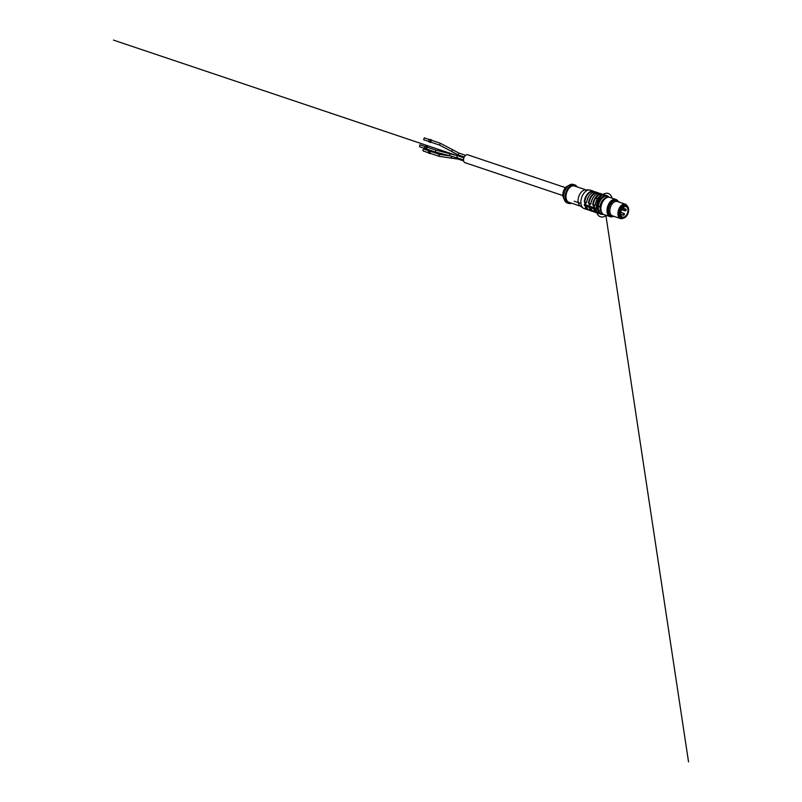 <?xml version="1.0" encoding="UTF-8"?>
<svg xmlns="http://www.w3.org/2000/svg" width="802" height="802" viewBox="0 0 802 802"><rect width="100%" height="100%" fill="white"/><g stroke="black" fill="none" stroke-linecap="round" stroke-linejoin="round"><path stroke-width="1.2" d="M595.154 209.242L584.518 205.663A9.734 5.955 -71.4 0 1 584.397 205.031A9.734 5.955 -71.4 0 1 584.317 204.37L594.964 207.949A9.734 5.955 108.6 0 0 595.044 208.61A9.734 5.955 108.6 0 0 595.154 209.242L595.004 208.36M586.693 202.144L586.623 202.104C588.357 194.986 591.505 191.648 596.087 192.079A9.734 5.955 108.6 0 0 586.693 202.144C585.681 203.999 584.879 203.728 584.277 201.332A9.734 5.955 -71.4 0 1 593.681 191.267L590.412 190.164A9.734 5.955 108.6 0 0 589.32 189.974A9.734 5.955 108.6 0 0 580.999 203.888A9.734 5.955 108.6 0 0 583.214 208.119A9.734 5.955 108.6 0 0 584.207 208.63L587.475 209.723A9.734 5.955 -71.4 0 1 585.27 207.898C585.34 206.715 586.142 206.986 587.686 208.71L587.615 208.6M585.48 204.259L584.718 204.009M592.999 211.347A9.734 5.955 -71.4 0 1 591.726 211.157A9.734 5.955 -71.4 0 1 589.53 209.332C589.59 208.149 590.392 208.42 591.936 210.144L591.866 210.034M591.936 210.144A9.734 5.955 108.6 0 0 594.142 211.969L597.259 212.791A9.734 5.955 -71.4 0 1 595.986 212.59A9.734 5.955 -71.4 0 1 593.781 210.756C593.851 209.573 594.653 209.843 596.197 211.568L596.127 211.457M608.959 197.212A9.734 5.955 108.6 0 0 607.014 195.748L604.598 194.936A9.734 5.955 108.6 0 0 595.204 205.011C594.192 206.856 593.39 206.585 592.788 204.199L594.653 205.944L595.174 204.991L594.663 205.944M592.788 204.199A9.734 5.955 -71.4 0 1 602.192 194.124L600.347 193.513A9.734 5.955 108.6 0 0 590.944 203.578C589.941 205.432 589.139 205.162 588.538 202.766L590.402 204.51L590.884 203.538L590.402 204.51M589.32 189.974L585.53 189.884A8.601 5.263 108.6 0 0 578.182 202.174A8.601 5.263 108.6 0 0 580.147 205.913L583.214 208.119M586.041 189.894L574.443 185.994A8.601 5.263 108.6 0 0 568.347 189.192A8.601 5.263 108.6 0 0 566.122 198.114A8.601 5.263 108.6 0 0 568.959 202.304L580.558 206.204M577.089 186.886A9.734 5.955 108.6 0 0 574.803 184.921A9.734 5.955 108.6 0 0 567.906 188.54A9.734 5.955 108.6 0 0 565.39 198.635A9.734 5.955 108.6 0 0 568.598 203.387A9.734 5.955 108.6 0 0 571.605 203.197M574.803 184.921L573.39 184.45A9.734 5.955 108.6 0 0 569.701 184.961A9.734 5.955 108.6 0 0 563.966 198.164A9.734 5.955 108.6 0 0 564.558 200.259A9.734 5.955 108.6 0 0 567.184 202.906L568.598 203.387M569.701 184.961L567.024 186.465A6.997 4.281 108.6 0 0 562.914 195.949A6.997 4.281 108.6 0 0 563.335 197.452L564.558 200.259M584.668 204.129L585.36 206.044L595.154 209.332M594.322 210.034L594.272 210.565A9.363 5.724 108.6 0 0 596.387 212.329L596.939 212.51M594.703 205.913L593.32 204.259C593.771 206.034 594.382 206.234 595.164 204.881M590.061 208.6L590.021 209.142A9.363 5.724 108.6 0 0 592.127 210.896L592.678 211.076M590.442 204.48L589.059 202.826C589.51 204.6 590.132 204.811 590.904 203.447M585.811 207.177L585.761 207.708A9.363 5.724 108.6 0 0 587.876 209.462L588.417 209.653M584.277 201.332L586.142 203.076L584.808 201.402C585.259 203.167 585.871 203.377 586.653 202.014L586.713 202.064M585.921 207.157L585.52 207.798L585.5 207.187M590.182 208.59L589.771 209.232L589.761 208.62M594.432 210.024L594.031 210.665L594.021 210.054M586.142 203.076L586.673 202.084L586.152 203.076M599.064 196.891A9.554 5.835 -71.4 0 0 595.184 204.941L595.134 204.961C596.868 197.853 600.026 194.505 604.598 194.936M594.813 195.457A9.554 5.835 -71.4 0 0 590.924 203.507L590.884 203.538C592.608 196.42 595.766 193.081 600.347 193.513M429.912 152.621L430.895 151.458L439.717 154.415L438.724 155.588L439.055 156.31L430.243 153.342L429.912 152.621M430.754 142.134L431.416 140.24L440.228 143.207L439.566 145.092L430.754 142.134M426.945 147.197L436.037 150.154L435.376 152.039L426.564 149.082L426.945 147.197M565.52 187.688L467.616 154.776A4.16 2.546 108.6 0 0 463.887 157.904A4.16 2.546 108.6 0 0 464.97 162.656L562.864 195.568M464.258 157.012L458.233 154.986L451.586 151.428L452.789 149.814L440.228 143.207M463.546 159.819L449.531 155.688L449.912 153.733L436.037 150.154M463.656 160.961L458.052 159.077L451.927 158.225L451.225 157.453L451.847 156.23L439.717 154.415M425.421 148.901A1.323 0.812 -71.4 0 1 425.06 148.911A1.323 0.812 -71.4 0 1 424.709 147.398A1.323 0.812 -71.4 0 1 425.902 146.395L427.316 146.876A1.323 0.812 -71.4 0 1 427.717 147.357M427.075 149.252A1.323 0.812 -71.4 0 1 426.834 149.373A1.323 0.812 -71.4 0 1 426.474 149.383A1.323 0.812 -71.4 0 1 426.133 147.869A1.323 0.812 -71.4 0 1 427.316 146.876M425.15 148.601L419.476 146.696L419.847 144.811L425.802 146.716M429.611 141.954A1.323 0.812 -71.4 0 1 429.24 141.964A1.323 0.812 -71.4 0 1 428.9 140.45A1.323 0.812 -71.4 0 1 430.093 139.458L431.506 139.929A1.323 0.812 -71.4 0 1 431.907 140.41M431.265 142.305A1.323 0.812 -71.4 0 1 431.025 142.435A1.323 0.812 -71.4 0 1 430.664 142.445A1.323 0.812 -71.4 0 1 430.323 140.931A1.323 0.812 -71.4 0 1 431.506 139.929M429.331 141.653L423.656 139.749L424.318 137.854L429.992 139.769M429.09 153.172A1.323 0.812 -71.4 0 1 428.729 153.182A1.323 0.812 -71.4 0 1 428.378 151.668A1.323 0.812 -71.4 0 1 429.571 150.666L430.985 151.147A1.323 0.812 -71.4 0 1 431.386 151.618M430.754 153.513A1.323 0.812 -71.4 0 1 430.514 153.643A1.323 0.812 -71.4 0 1 430.143 153.653A1.323 0.812 -71.4 0 1 429.802 152.139A1.323 0.812 -71.4 0 1 430.985 151.147M428.819 152.871L423.145 150.956L422.814 150.235L423.807 149.072L429.481 150.976M623.635 207.187A5.484 3.348 108.6 0 0 620.758 212.62A5.484 3.348 108.6 0 0 622.593 217.051A5.484 3.348 108.6 0 0 627.515 212.921A5.484 3.348 108.6 0 0 626.091 206.655A5.484 3.348 108.6 0 0 623.635 207.187M623.495 206.294A6.526 3.99 108.6 0 0 620.076 212.771A6.526 3.99 108.6 0 0 622.262 218.034A6.526 3.99 108.6 0 0 628.116 213.121A6.526 3.99 108.6 0 0 626.422 205.663A6.526 3.99 108.6 0 0 623.495 206.294M626.422 205.663L625.43 205.332A6.526 3.99 108.6 0 0 622.502 205.964A6.526 3.99 108.6 0 0 619.084 212.44A6.526 3.99 108.6 0 0 621.269 217.703L622.262 218.034M626.974 205.934A6.997 4.281 108.6 0 0 619.294 210.154A6.997 4.281 108.6 0 0 622.873 218.154M627.364 206.244A7.569 4.622 108.6 0 0 625.329 204.199A7.569 4.622 108.6 0 0 618.543 209.893A7.569 4.622 108.6 0 0 620.507 218.545A7.569 4.622 108.6 0 0 623.365 218.144M625.329 204.199L617.239 201.482A7.569 4.622 108.6 0 0 610.452 207.177A7.569 4.622 108.6 0 0 612.427 215.818L620.507 218.545M618.793 202.004A8.511 5.203 108.6 0 0 616.838 200.35A8.511 5.203 108.6 0 0 609.199 206.756A8.511 5.203 108.6 0 0 611.415 216.48A8.511 5.203 108.6 0 0 613.971 216.339M616.477 200.249A8.511 5.203 108.6 0 0 616.126 200.109A8.511 5.203 108.6 0 0 608.487 206.515A8.511 5.203 108.6 0 0 610.703 216.239A8.511 5.203 108.6 0 0 611.064 216.339M617.7 200.791A9.073 5.544 108.6 0 0 615.886 199.427A9.073 5.544 108.6 0 0 607.736 206.264A9.073 5.544 108.6 0 0 610.101 216.64A9.073 5.544 108.6 0 0 612.367 216.65M615.886 199.427L609.781 197.382A9.073 5.544 108.6 0 0 604.668 199.147A9.073 5.544 108.6 0 0 600.989 210.084A9.073 5.544 108.6 0 0 603.996 214.585L610.101 216.64M604.518 199.297A8.511 5.203 108.6 0 0 604.377 199.437A8.511 5.203 108.6 0 0 600.939 209.683A8.511 5.203 108.6 0 0 600.969 209.883M607.515 197.372A8.511 5.203 108.6 0 0 603.675 199.197A8.511 5.203 108.6 0 0 600.227 209.442A8.511 5.203 108.6 0 0 602.182 213.222M603.425 199.447A7.569 4.622 108.6 0 0 603.194 199.668A7.569 4.622 108.6 0 0 600.127 208.781A7.569 4.622 108.6 0 0 600.187 209.101M584.648 203.989L584.939 205.893L595.174 209.332M608.548 197.202A9.173 5.604 108.6 0 0 601.43 198.936A9.173 5.604 108.6 0 0 598.392 209.352L596.437 196.44M594.984 208.209L584.768 204.771M580.939 203.487L574.192 201.212M605.861 215.217L688.537 761.9M454.864 154.876L113.463 40.1M611.856 197.553L611.355 197.904M600.177 205.843L596.207 208.67M600.357 210.174L596.818 212.69M594.974 208.049L594.452 207.277M606.242 215.337A12.291 7.509 -71.4 0 1 605.921 215.588A12.291 7.509 -71.4 0 1 596.437 211.237A12.291 7.509 -71.4 0 1 602.061 195.197A12.291 7.509 -71.4 0 1 612.026 198.134M603.114 214.134A9.363 5.724 -71.4 0 1 598.914 203.297A9.363 5.724 -71.4 0 1 608.798 197.202M609.039 197.222L607.014 195.748A9.734 5.955 108.6 0 0 600.107 199.367A9.734 5.955 108.6 0 0 597.59 209.462A9.734 5.955 108.6 0 0 600.808 214.214A9.734 5.955 108.6 0 0 603.244 214.224M588.738 209.923A9.734 5.955 -71.4 0 1 587.475 209.723L588.748 209.923M587.686 208.71A9.734 5.955 108.6 0 0 589.881 210.535L592.999 211.357M596.197 211.568A9.734 5.955 108.6 0 0 598.392 213.402L603.304 214.264M602.192 194.124A9.734 5.955 -71.4 0 1 603.315 194.736L602.192 194.124M588.538 202.766A9.734 5.955 -71.4 0 1 597.931 192.701A9.734 5.955 -71.4 0 1 599.064 193.312M594.813 191.879L593.681 191.267A9.734 5.955 -71.4 0 1 594.803 191.879M598.392 209.352A9.173 5.604 108.6 0 0 602.903 213.984M602.903 194.766L602.352 194.585A9.363 5.724 108.6 0 0 593.32 204.259M598.643 193.332L598.102 193.152A9.363 5.724 108.6 0 0 589.059 202.826M594.382 191.909L593.841 191.718A9.363 5.724 108.6 0 0 584.808 201.402M585.52 207.798A9.554 5.835 108.6 0 0 588.558 209.773M589.771 209.232A9.554 5.835 108.6 0 0 592.818 211.207M594.031 210.665A9.554 5.835 108.6 0 0 597.069 212.64M603.084 194.746A9.554 5.835 108.6 0 0 593.059 204.229M598.833 193.322A9.554 5.835 108.6 0 0 588.798 202.796M590.553 194.024A9.554 5.835 108.6 0 0 586.673 202.084M584.538 201.362A9.554 5.835 -71.4 0 1 594.573 191.889M458.233 154.986L458.894 153.092L452.789 149.814M456.709 157.523L457.361 155.638L449.912 153.733M458.052 159.077L457.822 157.894M623.605 215.036A0.942 0.581 -71.4 0 1 623.786 213.342A0.942 0.581 -71.4 0 1 624.106 213.803M622.763 209.412A0.942 0.581 -71.4 0 1 622.011 208.961M621.801 209.322L622.332 209.502A0.942 0.942 0 0 0 623.575 208.46A0.942 0.942 0 0 0 622.994 207.728A0.942 0.581 -71.4 0 1 623.254 208.169M625.329 210.695A0.942 0.581 -71.4 0 1 624.658 209.713A0.942 0.581 -71.4 0 1 625.821 209.462M596.087 192.079L599.074 193.312M585.47 207.207L589.881 210.535M589.731 208.64L594.142 211.969M593.991 210.064L598.392 213.402M451.586 151.428L439.566 145.092M465.551 155.337L458.894 153.092M449.531 155.688L435.376 152.039M463.907 157.834L457.361 155.638M451.927 158.225L439.055 156.31M425.06 148.911L426.474 149.383M429.24 141.964L430.664 142.445M428.729 153.182L430.143 153.653M620.778 214.324L623.184 215.126A0.942 0.942 0 0 0 624.427 214.094A0.942 0.942 0 0 0 623.786 213.342L620.788 212.329M621.61 209.683L624.908 210.796A0.942 0.942 0 0 0 626.141 209.753A0.942 0.942 0 0 0 625.51 209.001L623.545 208.34M610.703 216.239L611.415 216.48M616.126 200.109L616.838 200.35M600.127 208.781L600.227 209.442"/></g></svg>
